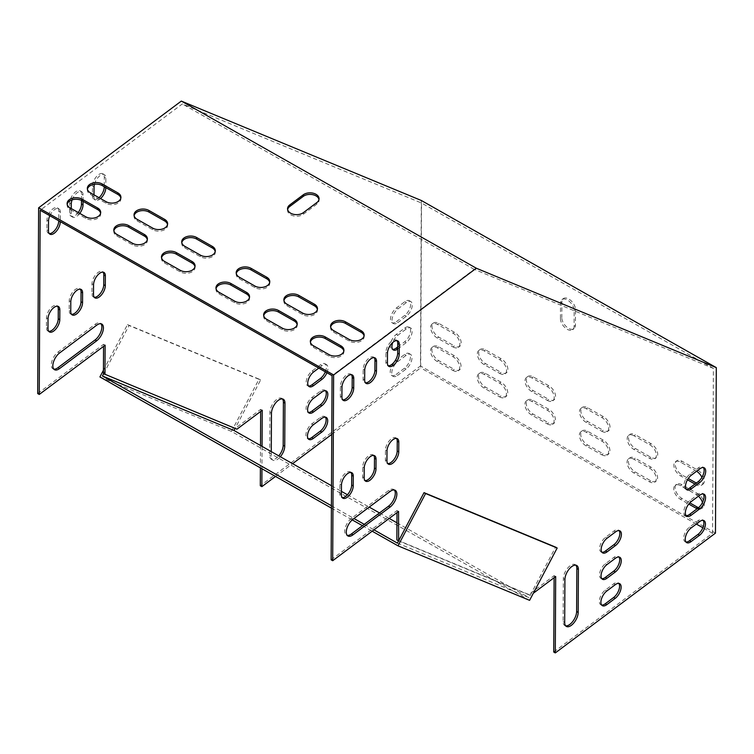 <?xml version="1.0" encoding="UTF-8"?>
<svg xmlns="http://www.w3.org/2000/svg" width="754" height="754" viewBox="0 0 754 754"><rect width="100%" height="100%" fill="white"/><g stroke="black" fill="none" stroke-linecap="round" stroke-linejoin="round"><path stroke-width="0.57" stroke-dasharray="3.77 2.83" d="M398.621 540.863L530.392 595.434L533.323 593.238M396.962 340.638A9.01 4.467 119.5 0 0 396.274 340.045A9.01 4.467 119.5 0 0 389.771 343.042A9.01 4.467 119.5 0 0 385.925 352.297L385.878 362.071A9.01 4.467 119.5 0 0 387.339 365.502A9.01 4.467 119.5 0 0 388.206 365.784M374.201 357.669A9.01 4.467 119.5 0 0 373.513 357.066A9.01 4.467 119.5 0 0 367.01 360.073A9.01 4.467 119.5 0 0 363.164 369.319L363.117 379.092A9.01 4.467 119.5 0 0 364.578 382.523A9.01 4.467 119.5 0 0 365.445 382.806M351.439 374.691A9.01 4.467 119.5 0 0 350.751 374.088A9.01 4.467 119.5 0 0 344.248 377.094A9.01 4.467 119.5 0 0 340.403 386.34L340.356 396.123A9.01 4.467 119.5 0 0 341.816 399.545A9.01 4.467 119.5 0 0 342.684 399.827M601.937 552.277A9.01 4.467 -60.5 0 1 601.07 551.994A9.01 4.467 -60.5 0 1 600.146 545.368A9.01 4.467 -60.5 0 1 605.547 537.31L613.973 531.005A9.01 4.467 -60.5 0 1 618.384 530.005A9.01 4.467 -60.5 0 1 619.072 530.609M686.244 489.223A9.01 4.467 -60.5 0 1 685.377 488.941A9.01 4.467 -60.5 0 1 684.453 482.315A9.01 4.467 -60.5 0 1 689.853 474.257L698.279 467.951A9.01 4.467 -60.5 0 1 702.69 466.952A9.01 4.467 -60.5 0 1 703.378 467.555M601.805 578.676A9.01 4.467 -60.5 0 1 600.938 578.393A9.01 4.467 -60.5 0 1 600.014 571.768A9.01 4.467 -60.5 0 1 605.415 563.709L613.841 557.404A9.01 4.467 -60.5 0 1 618.252 556.405A9.01 4.467 -60.5 0 1 618.94 557.008M686.112 515.623A9.01 4.467 -60.5 0 1 685.245 515.34A9.01 4.467 -60.5 0 1 684.321 508.714A9.01 4.467 -60.5 0 1 689.721 500.656L698.147 494.351A9.01 4.467 -60.5 0 1 702.558 493.352A9.01 4.467 -60.5 0 1 703.246 493.955M601.673 605.066A9.01 4.467 -60.5 0 1 600.806 604.793A9.01 4.467 -60.5 0 1 599.882 598.158A9.01 4.467 -60.5 0 1 605.283 590.109L613.709 583.803A9.01 4.467 -60.5 0 1 618.12 582.804A9.01 4.467 -60.5 0 1 618.808 583.398M565.651 625.848A10.302 5.099 -60.5 0 1 564.793 625.547A10.302 5.099 -60.5 0 1 563.134 621.635L563.342 578.61A10.302 5.099 -60.5 0 1 567.734 568.045A10.302 5.099 -60.5 0 1 575.17 564.605A10.302 5.099 -60.5 0 1 575.867 565.189M685.98 542.013A9.01 4.467 -60.5 0 1 685.113 541.73A9.01 4.467 -60.5 0 1 684.189 535.104A9.01 4.467 -60.5 0 1 689.59 527.046L698.015 520.741A9.01 4.467 -60.5 0 1 702.426 519.751A9.01 4.467 -60.5 0 1 703.114 520.345M553.738 652.031L712.568 533.238L713.388 368.404L474.191 269.329L332.062 375.643M396.858 539.892L528.827 594.557L554.124 575.641L554.115 577.696M331.138 559.836L397.009 510.562L397 512.616M394.333 489.996A10.302 5.099 119.5 0 0 393.635 489.421A10.302 5.099 119.5 0 0 388.593 490.562L351.505 518.3A10.302 5.099 119.5 0 0 345.332 527.508A10.302 5.099 119.5 0 0 346.388 535.086A10.302 5.099 119.5 0 0 347.245 535.387M350.949 472.456A9.01 4.467 119.5 0 0 350.261 471.863A9.01 4.467 119.5 0 0 343.758 474.86A9.01 4.467 119.5 0 0 339.913 484.115L339.865 493.889A9.01 4.467 119.5 0 0 341.326 497.32A9.01 4.467 119.5 0 0 342.193 497.602M373.711 455.435A9.01 4.467 119.5 0 0 373.023 454.832A9.01 4.467 119.5 0 0 366.519 457.838A9.01 4.467 119.5 0 0 362.674 467.084L362.627 476.867A9.01 4.467 119.5 0 0 364.088 480.289A9.01 4.467 119.5 0 0 364.955 480.571M396.472 438.413A9.01 4.467 119.5 0 0 395.784 437.81A9.01 4.467 119.5 0 0 389.281 440.817A9.01 4.467 119.5 0 0 385.435 450.063L385.388 459.836A9.01 4.467 119.5 0 0 386.849 463.267A9.01 4.467 119.5 0 0 387.716 463.55M98.991 197.689A9.01 4.467 -60.5 0 1 93.901 199.235A9.01 4.467 -60.5 0 1 92.44 195.814L92.488 186.031A9.01 4.467 -60.5 0 1 96.333 176.785A9.01 4.467 -60.5 0 1 102.836 173.778A9.01 4.467 -60.5 0 1 104.288 177.209L104.24 186.719M78.228 212.515A9.01 4.467 -60.5 0 1 71.14 216.266A9.01 4.467 -60.5 0 1 69.679 212.835L69.726 203.062A9.01 4.467 -60.5 0 1 73.572 193.806A9.01 4.467 -60.5 0 1 80.075 190.809A9.01 4.467 -60.5 0 1 81.526 194.23L81.498 200.451M49.246 233.57A9.01 4.467 -60.5 0 1 48.379 233.288A9.01 4.467 -60.5 0 1 46.918 229.857L46.965 220.083A9.01 4.467 -60.5 0 1 50.81 210.837A9.01 4.467 -60.5 0 1 57.313 207.831A9.01 4.467 -60.5 0 1 58.765 211.252L58.718 220.762M325.342 371.835A9.01 4.467 119.5 0 0 324.946 363.748A9.01 4.467 119.5 0 0 320.535 364.748L312.109 371.053A9.01 4.467 119.5 0 0 306.708 379.102A9.01 4.467 119.5 0 0 307.632 385.737A9.01 4.467 119.5 0 0 308.499 386.01M396.34 321.685L404.775 315.379A9.01 4.467 119.5 0 0 410.176 307.321A9.01 4.467 119.5 0 0 409.252 300.695A9.01 4.467 119.5 0 0 404.841 301.685L396.416 307.99A9.01 4.467 119.5 0 0 391.015 316.049A9.01 4.467 119.5 0 0 391.939 322.684A9.01 4.467 119.5 0 0 396.34 321.685L397.905 322.561L406.331 316.256A9.01 4.467 119.5 0 0 411.731 308.197A9.01 4.467 119.5 0 0 410.807 301.572A9.01 4.467 119.5 0 0 406.397 302.571L397.971 308.876A9.01 4.467 119.5 0 0 392.57 316.934A9.01 4.467 119.5 0 0 393.494 323.56A9.01 4.467 119.5 0 0 397.905 322.561M325.502 390.742A9.01 4.467 119.5 0 0 324.814 390.148A9.01 4.467 119.5 0 0 320.403 391.137L311.977 397.443A9.01 4.467 119.5 0 0 306.576 405.501A9.01 4.467 119.5 0 0 307.5 412.127A9.01 4.467 119.5 0 0 308.367 412.41M397.716 346.963L404.644 341.779A9.01 4.467 119.5 0 0 410.044 333.72A9.01 4.467 119.5 0 0 409.12 327.095A9.01 4.467 119.5 0 0 404.709 328.084L396.284 334.39A9.01 4.467 119.5 0 0 390.883 342.448A9.01 4.467 119.5 0 0 391.807 349.074A9.01 4.467 119.5 0 0 392.674 349.356M325.37 417.141A9.01 4.467 119.5 0 0 324.682 416.538A9.01 4.467 119.5 0 0 320.271 417.537L311.845 423.842A9.01 4.467 119.5 0 0 306.444 431.901A9.01 4.467 119.5 0 0 307.368 438.526A9.01 4.467 119.5 0 0 308.235 438.809M282.43 398.932A10.302 5.099 119.5 0 0 281.732 398.348A10.302 5.099 119.5 0 0 274.296 401.778A10.302 5.099 119.5 0 0 269.904 412.353L269.696 455.369A10.302 5.099 119.5 0 0 271.365 459.29A10.302 5.099 119.5 0 0 278.782 455.859M396.076 374.474L404.512 368.169A9.01 4.467 119.5 0 0 409.912 360.11A9.01 4.467 119.5 0 0 408.988 353.485A9.01 4.467 119.5 0 0 404.578 354.484L396.152 360.789A9.01 4.467 119.5 0 0 390.751 368.847A9.01 4.467 119.5 0 0 391.675 375.473A9.01 4.467 119.5 0 0 396.076 374.474L397.641 375.36L406.067 369.055A9.01 4.467 119.5 0 0 411.467 360.996A9.01 4.467 119.5 0 0 410.544 354.371A9.01 4.467 119.5 0 0 406.133 355.37L397.707 361.675A9.01 4.467 119.5 0 0 392.306 369.733A9.01 4.467 119.5 0 0 393.23 376.359A9.01 4.467 119.5 0 0 397.641 375.36M421.307 200.479L420.478 365.973L260.3 485.774M103.421 373.635L235.389 428.291L260.686 409.375L260.677 411.43M260.507 445.51L260.394 467.857M37.7 393.569L103.571 344.305L103.562 346.359M53.807 369.13A10.302 5.099 -60.5 0 1 52.95 368.829A10.302 5.099 -60.5 0 1 51.894 361.251A10.302 5.099 -60.5 0 1 58.067 352.043L95.155 324.295A10.302 5.099 -60.5 0 1 100.197 323.164A10.302 5.099 -60.5 0 1 100.895 323.739M48.756 331.336A9.01 4.467 -60.5 0 1 47.888 331.053A9.01 4.467 -60.5 0 1 46.428 327.632L46.475 317.849A9.01 4.467 -60.5 0 1 50.32 308.603A9.01 4.467 -60.5 0 1 56.823 305.596A9.01 4.467 -60.5 0 1 57.511 306.199M71.517 314.314A9.01 4.467 -60.5 0 1 70.65 314.032A9.01 4.467 -60.5 0 1 69.189 310.601L69.236 300.827A9.01 4.467 -60.5 0 1 73.081 291.581A9.01 4.467 -60.5 0 1 79.585 288.575A9.01 4.467 -60.5 0 1 80.273 289.178M94.278 297.293A9.01 4.467 -60.5 0 1 93.411 297.01A9.01 4.467 -60.5 0 1 91.95 293.579L91.997 283.806A9.01 4.467 -60.5 0 1 95.843 274.55A9.01 4.467 -60.5 0 1 102.346 271.553A9.01 4.467 -60.5 0 1 103.034 272.147M100.546 198.566A9.01 4.467 -60.5 0 1 95.456 200.121A9.01 4.467 -60.5 0 1 93.996 196.69L94.005 194.862M94.429 184.259A9.01 4.467 -60.5 0 1 104.391 174.664A9.01 4.467 -60.5 0 1 105.852 178.085L105.805 187.595M79.783 213.401A9.01 4.467 -60.5 0 1 72.695 217.143A9.01 4.467 -60.5 0 1 71.234 213.721L71.262 208.575M72.12 199.857A9.01 4.467 -60.5 0 1 81.63 191.686A9.01 4.467 -60.5 0 1 83.091 195.116L83.053 201.309M49.83 215.729A9.01 4.467 -60.5 0 1 58.869 208.707A9.01 4.467 -60.5 0 1 60.329 212.138L60.273 221.648M326.906 372.721A9.01 4.467 119.5 0 0 326.501 364.625A9.01 4.467 119.5 0 0 322.099 365.624L318.772 368.112M397.697 349.008A9.01 4.467 119.5 0 0 397.773 348.961L406.199 342.655A9.01 4.467 119.5 0 0 411.599 334.597A9.01 4.467 119.5 0 0 410.676 327.971A9.01 4.467 119.5 0 0 406.265 328.97L397.839 335.276A9.01 4.467 119.5 0 0 392.721 342.495M271.27 451.608L271.252 456.255A10.302 5.099 119.5 0 0 272.92 460.166A10.302 5.099 119.5 0 0 280.337 456.745M331.76 434.37L420.685 367.858L421.514 203.024L182.317 103.948L40.179 210.262M262.062 446.387L261.949 468.743M275.521 476.434L292.58 463.682M236.275 273.513A9.01 5.862 0.3 0 0 236.19 274.296A9.01 5.862 0.3 0 0 239.301 278.754L254.861 287.576A9.01 5.862 0.3 0 0 264.494 288.509A9.01 5.862 0.3 0 0 269.781 283.202A9.01 5.862 0.3 0 0 269.696 282.42M216.04 288.641A9.01 5.862 0.3 0 0 215.955 289.423A9.01 5.862 0.3 0 0 219.065 293.881L234.635 302.703A9.01 5.862 0.3 0 0 244.268 303.636A9.01 5.862 0.3 0 0 249.546 298.339A9.01 5.862 0.3 0 0 249.47 297.557M263.712 315.653A9.01 5.862 0.3 0 0 263.627 316.435A9.01 5.862 0.3 0 0 266.737 320.893L282.307 329.715A9.01 5.862 0.3 0 0 291.939 330.648A9.01 5.862 0.3 0 0 297.217 325.351A9.01 5.862 0.3 0 0 297.142 324.569M283.947 300.526A9.01 5.862 0.3 0 0 283.862 301.308A9.01 5.862 0.3 0 0 286.972 305.766L302.543 314.588A9.01 5.862 0.3 0 0 312.165 315.521A9.01 5.862 0.3 0 0 317.453 310.214A9.01 5.862 0.3 0 0 317.377 309.432M87.417 189.169A9.01 5.862 0.3 0 0 87.332 189.951A9.01 5.862 0.3 0 0 90.442 194.409L106.003 203.231A9.01 5.862 0.3 0 0 115.635 204.164A9.01 5.862 0.3 0 0 120.923 198.858A9.01 5.862 0.3 0 0 120.838 198.076M330.648 326.982A9.01 5.862 0.3 0 0 330.563 327.764A9.01 5.862 0.3 0 0 333.673 332.222L349.243 341.044A9.01 5.862 0.3 0 0 358.866 341.977A9.01 5.862 0.3 0 0 364.154 336.68A9.01 5.862 0.3 0 0 364.078 335.898M474.191 269.329L182.317 103.948M310.412 342.118A9.01 5.862 0.3 0 0 310.328 342.9A9.01 5.862 0.3 0 0 313.438 347.358L329.008 356.18A9.01 5.862 0.3 0 0 338.64 357.113A9.01 5.862 0.3 0 0 343.918 351.807A9.01 5.862 0.3 0 0 343.843 351.025M67.181 204.306A9.01 5.862 0.3 0 0 67.097 205.088A9.01 5.862 0.3 0 0 70.207 209.546L85.777 218.358A9.01 5.862 0.3 0 0 95.4 219.301A9.01 5.862 0.3 0 0 100.687 213.995A9.01 5.862 0.3 0 0 100.612 213.212M287.632 209.518A9.01 5.862 0.3 0 0 287.547 210.3A9.01 5.862 0.3 0 0 293.391 215.833A9.01 5.862 0.3 0 0 303.362 214.211L316.85 204.117A9.01 5.862 0.3 0 0 319.055 200.3A9.01 5.862 0.3 0 0 318.98 199.518M134.118 215.625A9.01 5.862 0.3 0 0 134.033 216.407A9.01 5.862 0.3 0 0 137.143 220.865L152.704 229.687A9.01 5.862 0.3 0 0 162.336 230.62A9.01 5.862 0.3 0 0 167.624 225.323A9.01 5.862 0.3 0 0 167.539 224.541M113.882 230.762A9.01 5.862 0.3 0 0 113.797 231.544A9.01 5.862 0.3 0 0 116.908 236.002L132.478 244.824A9.01 5.862 0.3 0 0 142.101 245.757A9.01 5.862 0.3 0 0 147.388 240.451A9.01 5.862 0.3 0 0 147.313 239.668M161.554 257.774A9.01 5.862 0.3 0 0 161.469 258.556A9.01 5.862 0.3 0 0 164.579 263.014L180.149 271.836A9.01 5.862 0.3 0 0 189.782 272.769A9.01 5.862 0.3 0 0 195.06 267.463A9.01 5.862 0.3 0 0 194.984 266.68M181.789 242.637A9.01 5.862 0.3 0 0 181.705 243.419A9.01 5.862 0.3 0 0 184.815 247.877L200.375 256.699A9.01 5.862 0.3 0 0 210.008 257.632A9.01 5.862 0.3 0 0 215.295 252.336A9.01 5.862 0.3 0 0 215.22 251.553M713.388 368.404L421.514 203.024M547.366 400.412A9.01 5.184 -126.8 0 0 552.795 400.789A9.01 5.184 -126.8 0 0 553.511 393.993A9.01 5.184 -126.8 0 0 547.432 386.727L531.862 377.905A9.01 5.184 -126.8 0 0 526.433 377.537A9.01 5.184 -126.8 0 0 525.717 384.333A9.01 5.184 -126.8 0 0 531.796 391.599L547.366 400.412L548.714 399.403A9.01 5.184 -126.8 0 0 554.143 399.78A9.01 5.184 -126.8 0 0 554.869 392.985A9.01 5.184 -126.8 0 0 548.78 385.718L533.21 376.896A9.01 5.184 -126.8 0 0 527.781 376.529A9.01 5.184 -126.8 0 0 527.065 383.324A9.01 5.184 -126.8 0 0 533.144 390.591L548.714 399.403M601.852 431.288A9.01 5.184 -126.8 0 0 607.281 431.656A9.01 5.184 -126.8 0 0 607.997 424.86A9.01 5.184 -126.8 0 0 601.918 417.603L586.348 408.781A9.01 5.184 -126.8 0 0 580.919 408.404A9.01 5.184 -126.8 0 0 580.194 415.2A9.01 5.184 -126.8 0 0 586.282 422.466L601.852 431.288L603.2 430.28A9.01 5.184 -126.8 0 0 608.629 430.647A9.01 5.184 -126.8 0 0 609.345 423.852A9.01 5.184 -126.8 0 0 603.266 416.594L587.696 407.773A9.01 5.184 -126.8 0 0 582.267 407.396A9.01 5.184 -126.8 0 0 581.551 414.191A9.01 5.184 -126.8 0 0 587.63 421.458L603.2 430.28M547.244 423.88A9.01 5.184 -126.8 0 0 552.682 424.257A9.01 5.184 -126.8 0 0 553.398 417.452A9.01 5.184 -126.8 0 0 547.319 410.195L531.749 401.373A9.01 5.184 -126.8 0 0 526.32 400.996A9.01 5.184 -126.8 0 0 525.595 407.801A9.01 5.184 -126.8 0 0 531.683 415.058L547.244 423.88L548.592 422.871A9.01 5.184 -126.8 0 0 554.03 423.248A9.01 5.184 -126.8 0 0 554.746 416.444A9.01 5.184 -126.8 0 0 548.667 409.186L533.097 400.365A9.01 5.184 -126.8 0 0 527.668 399.988A9.01 5.184 -126.8 0 0 526.942 406.792A9.01 5.184 -126.8 0 0 533.031 414.05L548.592 422.871M601.73 454.747A9.01 5.184 -126.8 0 0 607.159 455.124A9.01 5.184 -126.8 0 0 607.884 448.328A9.01 5.184 -126.8 0 0 601.796 441.062L586.235 432.24A9.01 5.184 -126.8 0 0 580.797 431.872A9.01 5.184 -126.8 0 0 580.08 438.668A9.01 5.184 -126.8 0 0 586.16 445.934L601.73 454.747L603.077 453.738A9.01 5.184 -126.8 0 0 608.516 454.115A9.01 5.184 -126.8 0 0 609.232 447.32A9.01 5.184 -126.8 0 0 603.153 440.053L587.583 431.231A9.01 5.184 -126.8 0 0 582.154 430.864A9.01 5.184 -126.8 0 0 581.428 437.659A9.01 5.184 -126.8 0 0 587.517 444.926L603.077 453.738M499.572 396.868A9.01 5.184 -126.8 0 0 505.001 397.245A9.01 5.184 -126.8 0 0 505.727 390.44A9.01 5.184 -126.8 0 0 499.638 383.183L484.077 374.361A9.01 5.184 -126.8 0 0 478.639 373.984A9.01 5.184 -126.8 0 0 477.923 380.789A9.01 5.184 -126.8 0 0 484.002 388.046L499.572 396.868L500.92 395.859A9.01 5.184 -126.8 0 0 506.349 396.236A9.01 5.184 -126.8 0 0 507.074 389.432A9.01 5.184 -126.8 0 0 500.986 382.174L485.425 373.353A9.01 5.184 -126.8 0 0 479.987 372.976A9.01 5.184 -126.8 0 0 479.271 379.78A9.01 5.184 -126.8 0 0 485.359 387.038L500.92 395.859M633.907 459.252A9.01 5.184 -126.8 0 0 628.478 458.884A9.01 5.184 -126.8 0 0 627.752 465.68A9.01 5.184 -126.8 0 0 633.841 472.947L649.401 481.759A9.01 5.184 -126.8 0 0 654.84 482.136A9.01 5.184 -126.8 0 0 655.556 475.34A9.01 5.184 -126.8 0 0 649.477 468.074L633.907 459.252L635.254 458.243A9.01 5.184 -126.8 0 0 629.826 457.876A9.01 5.184 -126.8 0 0 629.1 464.671A9.01 5.184 -126.8 0 0 635.188 471.938L650.749 480.75A9.01 5.184 -126.8 0 0 656.187 481.127A9.01 5.184 -126.8 0 0 656.904 474.332A9.01 5.184 -126.8 0 0 650.825 467.065L635.254 458.243M499.695 373.4A9.01 5.184 -126.8 0 0 505.123 373.777A9.01 5.184 -126.8 0 0 505.84 366.981A9.01 5.184 -126.8 0 0 499.761 359.715L484.191 350.893A9.01 5.184 -126.8 0 0 478.762 350.525A9.01 5.184 -126.8 0 0 478.036 357.321A9.01 5.184 -126.8 0 0 484.125 364.587L499.695 373.4L501.042 372.391A9.01 5.184 -126.8 0 0 506.471 372.768A9.01 5.184 -126.8 0 0 507.188 365.973A9.01 5.184 -126.8 0 0 501.108 358.706L485.538 349.884A9.01 5.184 -126.8 0 0 480.109 349.517A9.01 5.184 -126.8 0 0 479.384 356.312A9.01 5.184 -126.8 0 0 485.472 363.579L501.042 372.391M634.02 435.793A9.01 5.184 -126.8 0 0 628.591 435.416A9.01 5.184 -126.8 0 0 627.875 442.212A9.01 5.184 -126.8 0 0 633.954 449.478L649.524 458.3A9.01 5.184 -126.8 0 0 654.953 458.668A9.01 5.184 -126.8 0 0 655.678 451.872A9.01 5.184 -126.8 0 0 649.59 444.615L634.02 435.793L635.377 434.785A9.01 5.184 -126.8 0 0 629.939 434.408A9.01 5.184 -126.8 0 0 629.222 441.203A9.01 5.184 -126.8 0 0 635.302 448.47L650.872 457.292A9.01 5.184 -126.8 0 0 656.3 457.659A9.01 5.184 -126.8 0 0 657.026 450.864A9.01 5.184 -126.8 0 0 650.938 443.606L635.377 434.785M560.458 318.612A9.01 5.184 -126.8 0 0 565.057 327.726A9.01 5.184 -126.8 0 0 572.663 329.687A9.01 5.184 -126.8 0 0 574.077 326.331L574.152 310.686A9.01 5.184 -126.8 0 0 569.553 301.581A9.01 5.184 -126.8 0 0 561.947 299.611A9.01 5.184 -126.8 0 0 560.533 302.967L560.458 318.612L561.805 317.604A9.01 5.184 -126.8 0 0 566.405 326.718A9.01 5.184 -126.8 0 0 574.011 328.678A9.01 5.184 -126.8 0 0 575.425 325.323L575.509 309.677A9.01 5.184 -126.8 0 0 570.901 300.573A9.01 5.184 -126.8 0 0 563.295 298.603A9.01 5.184 -126.8 0 0 561.881 301.958L561.805 317.604M452.994 346.944A9.01 5.184 -126.8 0 0 458.423 347.321A9.01 5.184 -126.8 0 0 459.139 340.516A9.01 5.184 -126.8 0 0 453.06 333.259L437.49 324.437A9.01 5.184 -126.8 0 0 432.061 324.06A9.01 5.184 -126.8 0 0 431.335 330.865A9.01 5.184 -126.8 0 0 437.424 338.122L452.994 346.944L454.342 345.935A9.01 5.184 -126.8 0 0 459.77 346.303A9.01 5.184 -126.8 0 0 460.487 339.507A9.01 5.184 -126.8 0 0 454.408 332.25L438.837 323.428A9.01 5.184 -126.8 0 0 433.409 323.051A9.01 5.184 -126.8 0 0 432.683 329.847A9.01 5.184 -126.8 0 0 438.771 337.113L454.342 345.935M452.871 370.412A9.01 5.184 -126.8 0 0 458.3 370.779A9.01 5.184 -126.8 0 0 459.026 363.984A9.01 5.184 -126.8 0 0 452.937 356.717L437.377 347.896A9.01 5.184 -126.8 0 0 431.938 347.528A9.01 5.184 -126.8 0 0 431.222 354.323A9.01 5.184 -126.8 0 0 437.301 361.59L452.871 370.412L454.219 369.403A9.01 5.184 -126.8 0 0 459.648 369.771A9.01 5.184 -126.8 0 0 460.374 362.976A9.01 5.184 -126.8 0 0 454.285 355.709L438.724 346.887A9.01 5.184 -126.8 0 0 433.286 346.52A9.01 5.184 -126.8 0 0 432.57 353.315A9.01 5.184 -126.8 0 0 438.658 360.582L454.219 369.403M696.602 471.25A9.01 5.184 -126.8 0 0 696.291 471.071L680.721 462.249A9.01 5.184 -126.8 0 0 675.292 461.882A9.01 5.184 -126.8 0 0 674.576 468.677A9.01 5.184 -126.8 0 0 680.655 475.934L687.478 479.798M694.981 484.059L696.225 484.756A9.01 5.184 -126.8 0 0 701.654 485.133A9.01 5.184 -126.8 0 0 701.936 477.32M685.933 488.733L680.608 485.717A9.01 5.184 -126.8 0 0 675.179 485.34A9.01 5.184 -126.8 0 0 674.453 492.136A9.01 5.184 -126.8 0 0 680.542 499.402L688.76 504.058M698.421 496.189A9.01 5.184 -126.8 0 0 696.178 494.539L686.819 489.233M697.148 508.733A9.01 5.184 -126.8 0 0 701.54 508.592A9.01 5.184 -126.8 0 0 702.492 502.466M712.568 533.238L702.86 527.743M696.338 524.039L420.685 367.858M715.471 533.116L420.478 365.973M696.328 483.05L697.573 483.748A9.01 5.184 -126.8 0 0 703.001 484.125A9.01 5.184 -126.8 0 0 703.727 477.329A9.01 5.184 -126.8 0 0 697.639 470.062L682.078 461.241A9.01 5.184 -126.8 0 0 676.64 460.873A9.01 5.184 -126.8 0 0 675.923 467.668A9.01 5.184 -126.8 0 0 682.002 474.926L688.289 478.488M698.477 507.715A9.01 5.184 -126.8 0 0 702.888 507.583A9.01 5.184 -126.8 0 0 703.605 500.788A9.01 5.184 -126.8 0 0 697.525 493.531L681.955 484.709A9.01 5.184 -126.8 0 0 676.526 484.332A9.01 5.184 -126.8 0 0 675.801 491.127A9.01 5.184 -126.8 0 0 681.889 498.394L689.787 502.871M398.564 511.448L397.009 510.562M530.392 595.434L528.827 594.557M555.679 576.518L554.124 575.641M260.686 409.375L262.241 410.261M235.389 428.291L236.954 429.177M103.571 344.305L105.126 345.191M99.905 376.934L231.478 431.42L529.591 600.335M331.392 508.092L352.212 519.883M362.457 525.689L372.165 531.193M331.411 505.736L353.956 518.516M364.257 524.35L373.965 529.845M103.609 373.739L129.047 325.502L260.62 379.997L235.088 428.404M103.439 370.233L127.492 324.616L129.047 325.502M397.415 543.134L528.988 597.63L555.613 547.14M331.506 485.736L341.439 491.363M347.434 494.756L369.215 507.103M379.516 512.937L389.224 518.441M396.943 522.814L528.988 597.63M127.492 324.616L259.056 379.111L231.478 431.42M259.056 379.111L260.62 379.997M681.955 484.709L680.608 485.717M681.889 498.394L680.542 499.402M697.525 493.531L696.178 494.539M682.078 461.241L680.721 462.249M682.002 474.926L680.655 475.934M697.639 470.062L696.291 471.071M697.573 483.748L696.225 484.756M454.285 355.709L452.937 356.717M438.658 360.582L437.301 361.59M438.724 346.887L437.377 347.896M454.408 332.25L453.06 333.259M438.771 337.113L437.424 338.122M438.837 323.428L437.49 324.437M575.425 325.323L574.077 326.331M561.881 301.958L560.533 302.967M575.509 309.677L574.152 310.686M635.302 448.47L633.954 449.478M650.938 443.606L649.59 444.615M650.872 457.292L649.524 458.3M501.108 358.706L499.761 359.715M485.472 363.579L484.125 364.587M485.538 349.884L484.191 350.893M635.188 471.938L633.841 472.947M650.825 467.065L649.477 468.074M650.749 480.75L649.401 481.759M500.986 382.174L499.638 383.183M485.359 387.038L484.002 388.046M485.425 373.353L484.077 374.361M603.153 440.053L601.796 441.062M587.517 444.926L586.16 445.934M587.583 431.231L586.235 432.24M548.667 409.186L547.319 410.195M533.031 414.05L531.683 415.058M533.097 400.365L531.749 401.373M603.266 416.594L601.918 417.603M587.63 421.458L586.282 422.466M587.696 407.773L586.348 408.781M548.78 385.718L547.432 386.727M533.144 390.591L531.796 391.599M533.21 376.896L531.862 377.905M396.152 360.789L397.707 361.675M404.578 354.484L406.133 355.37M404.512 368.169L406.067 369.055M698.015 520.741L699.571 521.627M689.59 527.046L691.145 527.932M269.904 412.353L271.468 413.239M269.696 455.369L271.252 456.255M563.134 621.635L564.689 622.512M563.342 578.61L564.906 579.496M311.845 423.842L313.4 424.728M320.271 417.537L321.835 418.423M613.709 583.803L615.273 584.68M605.283 590.109L606.838 590.985M396.284 334.39L397.839 335.276M404.709 328.084L406.265 328.97M404.644 341.779L406.199 342.655M698.147 494.351L699.703 495.227M689.721 500.656L691.277 501.533M311.977 397.443L313.532 398.329M320.403 391.137L321.967 392.023M613.841 557.404L615.405 558.28M605.415 563.709L606.97 564.586M396.416 307.99L397.971 308.876M404.841 301.685L406.397 302.571M404.775 315.379L406.331 316.256M698.279 467.951L699.835 468.828M689.853 474.257L691.409 475.133M312.109 371.053L313.664 371.929M320.535 364.748L322.099 365.624M613.973 531.005L615.537 531.89M605.547 537.31L607.102 538.196M313.447 345.794L313.438 347.358M329.017 354.616L329.008 356.18M333.683 330.657L333.673 332.222M349.243 339.479L349.243 341.044M85.777 216.794L85.777 218.358M70.216 207.981L70.207 209.546M106.012 201.667L106.003 203.231M90.442 192.845L90.442 194.409M303.372 212.647L303.362 214.211M316.859 202.553L316.85 204.117M286.982 304.201L286.972 305.766M302.543 313.023L302.543 314.588M152.713 228.123L152.704 229.687M137.143 219.31L137.143 220.865M266.746 319.328L266.737 320.893M282.316 328.15L282.307 329.715M132.478 243.259L132.478 244.824M116.917 234.437L116.908 236.002M234.635 301.138L234.635 302.703M219.075 292.326L219.065 293.881M180.159 270.271L180.149 271.836M164.589 261.45L164.579 263.014M254.871 286.011L254.861 287.576M239.301 277.189L239.301 278.754M200.385 255.135L200.375 256.699M184.824 246.313L184.815 247.877M95.155 324.295L96.719 325.181M58.067 352.043L59.623 352.929M351.505 518.3L353.061 519.186M388.593 490.562L390.148 491.438M46.918 229.857L48.473 230.743M46.965 220.083L48.52 220.969M58.765 211.252L60.329 212.138M340.403 386.34L341.958 387.226M340.356 396.123L341.911 397M46.428 327.632L47.983 328.508M46.475 317.849L48.03 318.735M339.913 484.115L341.468 484.992M339.865 493.889L341.421 494.775M69.679 212.835L71.234 213.721M69.726 203.062L71.281 203.938M81.526 194.23L83.091 195.116M363.164 369.319L364.719 370.205M363.117 379.092L364.672 379.978M69.189 310.601L70.744 311.487M69.236 300.827L70.791 301.713M362.674 467.084L364.229 467.97M362.627 476.867L364.182 477.744M92.44 195.814L93.996 196.69M92.488 186.031L94.043 186.917M104.288 177.209L105.852 178.085M385.925 352.297L387.481 353.174M385.878 362.071L387.433 362.957M91.95 293.579L93.505 294.465M91.997 283.806L93.562 284.682M385.435 450.063L386.99 450.949M385.388 459.836L386.943 460.722M676.526 484.332L675.179 485.34M702.888 507.583L701.54 508.592M676.64 460.873L675.292 461.882M703.001 484.125L701.654 485.133M459.648 369.771L458.3 370.779M433.286 346.52L431.938 347.528M459.77 346.303L458.423 347.321M433.409 323.051L432.061 324.06M574.011 328.678L572.663 329.687M563.295 298.603L561.947 299.611M629.939 434.408L628.591 435.416M656.3 457.659L654.953 458.668M506.471 372.768L505.123 373.777M480.109 349.517L478.762 350.525M629.826 457.876L628.478 458.884M656.187 481.127L654.84 482.136M506.349 396.236L505.001 397.245M479.987 372.976L478.639 373.984M608.516 454.115L607.159 455.124M582.154 430.864L580.797 431.872M554.03 423.248L552.682 424.257M527.668 399.988L526.32 400.996M608.629 430.647L607.281 431.656M582.267 407.396L580.919 408.404M554.143 399.78L552.795 400.789M527.781 376.529L526.433 377.537M391.675 375.473L393.23 376.359M408.988 353.485L410.544 354.371M702.426 519.751L703.982 520.628M685.113 541.73L686.668 542.616M281.732 398.348L283.287 399.234M271.365 459.29L272.92 460.166M564.793 625.547L566.358 626.433M575.17 564.605L576.725 565.491M307.368 438.526L308.923 439.412M324.682 416.538L326.237 417.424M618.12 582.804L619.675 583.681M600.806 604.793L602.361 605.669M391.807 349.074L393.362 349.96M409.12 327.095L410.676 327.971M702.558 493.352L704.113 494.228M685.245 515.34L686.8 516.217M307.5 412.127L309.055 413.013M324.814 390.148L326.369 391.024M618.252 556.405L619.807 557.291M600.938 578.393L602.493 579.27M391.939 322.684L393.494 323.56M409.252 300.695L410.807 301.572M702.69 466.952L704.245 467.838M685.377 488.941L686.932 489.817M307.632 385.737L309.187 386.613M324.946 363.748L326.501 364.625M618.384 530.005L619.939 530.891M601.07 551.994L602.625 552.88M310.337 341.336L310.328 342.9M343.928 350.242L343.918 351.807M330.572 326.199L330.563 327.764M364.163 335.115L364.154 336.68M100.697 212.43L100.687 213.995M67.106 203.523L67.097 205.088M120.923 197.294L120.923 198.858M87.332 188.387L87.332 189.951M287.547 208.735L287.547 210.3M319.065 198.745L319.055 200.3M283.872 299.743L283.862 301.308M317.462 308.65L317.453 310.214M167.624 223.759L167.624 225.323M134.033 214.843L134.033 216.407M263.636 314.87L263.627 316.435M297.227 323.786L297.217 325.351M147.398 238.886L147.388 240.451M113.807 229.979L113.797 231.544M249.555 296.774L249.546 298.339M215.964 287.858L215.955 289.423M195.069 265.898L195.06 267.463M161.479 256.991L161.469 258.556M269.781 281.638L269.781 283.202M236.19 272.731L236.19 274.296M215.305 250.771L215.295 252.336M181.714 241.855L181.705 243.419M100.197 323.164L101.752 324.041M52.95 368.829L54.505 369.705M346.388 535.086L347.943 535.971M393.635 489.421L395.19 490.298M48.379 233.288L49.934 234.174M57.313 207.831L58.869 208.707M350.751 374.088L352.307 374.974M341.816 399.545L343.372 400.431M47.888 331.053L49.444 331.939M56.823 305.596L58.378 306.482M350.261 471.863L351.816 472.739M341.326 497.32L342.882 498.196M71.14 216.266L72.695 217.143M80.075 190.809L81.63 191.686M373.513 357.066L375.068 357.952M364.578 382.523L366.133 383.409M70.65 314.032L72.205 314.918M79.585 288.575L81.14 289.451M373.023 454.832L374.578 455.718M364.088 480.289L365.643 481.175M93.901 199.235L95.456 200.121M102.836 173.778L104.391 174.664M396.274 340.045L397.829 340.921M387.339 365.502L388.894 366.378M93.411 297.01L94.966 297.887M102.346 271.553L103.901 272.43M395.784 437.81L397.339 438.696M386.849 463.267L388.404 464.153"/><path stroke-width="1.13" d="M387.481 353.174A9.01 4.467 -60.5 0 1 391.326 343.928A9.01 4.467 -60.5 0 1 397.829 340.921A9.01 4.467 -60.5 0 1 399.29 344.352L399.234 354.126A9.01 4.467 -60.5 0 1 395.398 363.381A9.01 4.467 -60.5 0 1 388.894 366.378A9.01 4.467 -60.5 0 1 387.433 362.957L387.481 353.174M364.719 370.205A9.01 4.467 -60.5 0 1 368.565 360.949A9.01 4.467 -60.5 0 1 375.068 357.952A9.01 4.467 -60.5 0 1 376.529 361.373L376.472 371.147A9.01 4.467 -60.5 0 1 372.636 380.402A9.01 4.467 -60.5 0 1 366.133 383.409A9.01 4.467 -60.5 0 1 364.672 379.978L364.719 370.205M341.958 387.226A9.01 4.467 -60.5 0 1 345.803 377.98A9.01 4.467 -60.5 0 1 352.307 374.974A9.01 4.467 -60.5 0 1 353.758 378.395L353.711 388.178A9.01 4.467 -60.5 0 1 349.875 397.424A9.01 4.467 -60.5 0 1 343.372 400.431A9.01 4.467 -60.5 0 1 341.911 397L341.958 387.226M615.537 531.89L607.102 538.196A9.01 4.467 119.5 0 0 601.701 546.245A9.01 4.467 119.5 0 0 602.625 552.88A9.01 4.467 119.5 0 0 607.036 551.881L615.462 545.576A9.01 4.467 119.5 0 0 620.862 537.517A9.01 4.467 119.5 0 0 619.939 530.891A9.01 4.467 119.5 0 0 615.537 531.89M699.835 468.828L691.409 475.133A9.01 4.467 119.5 0 0 686.008 483.191A9.01 4.467 119.5 0 0 686.932 489.817A9.01 4.467 119.5 0 0 691.333 488.828L699.769 482.522A9.01 4.467 119.5 0 0 705.169 474.464A9.01 4.467 119.5 0 0 704.245 467.838A9.01 4.467 119.5 0 0 699.835 468.828M615.405 558.28L606.97 564.586A9.01 4.467 119.5 0 0 601.569 572.644A9.01 4.467 119.5 0 0 602.493 579.27A9.01 4.467 119.5 0 0 606.904 578.28L615.33 571.975A9.01 4.467 119.5 0 0 620.731 563.917A9.01 4.467 119.5 0 0 619.807 557.291A9.01 4.467 119.5 0 0 615.405 558.28M699.703 495.227L691.277 501.533A9.01 4.467 119.5 0 0 685.876 509.591A9.01 4.467 119.5 0 0 686.8 516.217A9.01 4.467 119.5 0 0 691.201 515.227L699.637 508.912A9.01 4.467 119.5 0 0 705.037 500.863A9.01 4.467 119.5 0 0 704.113 494.228A9.01 4.467 119.5 0 0 699.703 495.227M615.273 584.68L606.838 590.985A9.01 4.467 119.5 0 0 601.438 599.044A9.01 4.467 119.5 0 0 602.361 605.669A9.01 4.467 119.5 0 0 606.772 604.67L615.198 598.365A9.01 4.467 119.5 0 0 620.599 590.307A9.01 4.467 119.5 0 0 619.675 583.681A9.01 4.467 119.5 0 0 615.273 584.68M578.177 612.427L578.393 569.402A10.302 5.099 119.5 0 0 576.725 565.491A10.302 5.099 119.5 0 0 569.289 568.921A10.302 5.099 119.5 0 0 564.906 579.496L564.689 622.512A10.302 5.099 119.5 0 0 566.358 626.433A10.302 5.099 119.5 0 0 573.785 622.992A10.302 5.099 119.5 0 0 578.177 612.427L576.621 611.541A10.302 5.099 -60.5 0 1 572.776 621.437A10.302 5.099 -60.5 0 1 565.651 625.848M699.571 521.627L691.145 527.932A9.01 4.467 119.5 0 0 685.744 535.99A9.01 4.467 119.5 0 0 686.668 542.616A9.01 4.467 119.5 0 0 691.069 541.617L699.505 535.312A9.01 4.467 119.5 0 0 704.905 527.253A9.01 4.467 119.5 0 0 703.982 520.628A9.01 4.467 119.5 0 0 699.571 521.627M716.3 367.622L476.321 268.226L333.626 374.955L38.624 207.812L181.318 101.083L421.307 200.479L716.3 367.622L715.471 533.116L555.293 652.917L553.738 652.031L554.115 577.696M333.626 374.955L332.693 560.712L398.564 511.448L398.621 540.863M533.323 593.238L555.679 576.518L555.293 652.917M352.985 534.831A10.302 5.099 -60.5 0 1 347.943 535.971A10.302 5.099 -60.5 0 1 346.887 528.394A10.302 5.099 -60.5 0 1 353.061 519.186L390.148 491.438A10.302 5.099 -60.5 0 1 395.19 490.298A10.302 5.099 -60.5 0 1 396.246 497.876A10.302 5.099 -60.5 0 1 390.072 507.084L352.985 534.831L351.421 533.945L388.517 506.198A10.302 5.099 119.5 0 0 394.417 497.81A10.302 5.099 119.5 0 0 394.333 489.996M341.468 484.992A9.01 4.467 -60.5 0 1 345.313 475.746A9.01 4.467 -60.5 0 1 351.816 472.739A9.01 4.467 -60.5 0 1 353.277 476.17L353.221 485.944A9.01 4.467 -60.5 0 1 349.385 495.189A9.01 4.467 -60.5 0 1 342.882 498.196A9.01 4.467 -60.5 0 1 341.421 494.775L341.468 484.992M364.229 467.97A9.01 4.467 -60.5 0 1 368.075 458.724A9.01 4.467 -60.5 0 1 374.578 455.718A9.01 4.467 -60.5 0 1 376.039 459.139L375.982 468.922A9.01 4.467 -60.5 0 1 372.146 478.168A9.01 4.467 -60.5 0 1 365.643 481.175A9.01 4.467 -60.5 0 1 364.182 477.744L364.229 467.97M386.99 450.949A9.01 4.467 -60.5 0 1 390.836 441.693A9.01 4.467 -60.5 0 1 397.339 438.696A9.01 4.467 -60.5 0 1 398.8 442.117L398.753 451.891A9.01 4.467 -60.5 0 1 394.908 461.146A9.01 4.467 -60.5 0 1 388.404 464.153A9.01 4.467 -60.5 0 1 386.943 460.722L386.99 450.949M388.206 365.784A9.01 4.467 119.5 0 0 394.389 361.807A9.01 4.467 119.5 0 0 397.678 353.249L397.726 343.466A9.01 4.467 119.5 0 0 396.962 340.638M365.445 382.806A9.01 4.467 119.5 0 0 371.618 378.838A9.01 4.467 119.5 0 0 374.917 370.271L374.964 360.497A9.01 4.467 119.5 0 0 374.201 357.669M342.684 399.827A9.01 4.467 119.5 0 0 348.857 395.859A9.01 4.467 119.5 0 0 352.156 387.292L352.203 377.518A9.01 4.467 119.5 0 0 351.439 374.691M619.072 530.609A9.01 4.467 -60.5 0 1 613.907 544.69L605.481 550.995A9.01 4.467 -60.5 0 1 601.937 552.277M703.378 467.555A9.01 4.467 -60.5 0 1 698.213 481.636L689.778 487.942A9.01 4.467 -60.5 0 1 686.244 489.223M618.94 557.008A9.01 4.467 -60.5 0 1 613.775 571.089L605.349 577.394A9.01 4.467 -60.5 0 1 601.805 578.676M703.246 493.955A9.01 4.467 -60.5 0 1 698.081 508.036L689.646 514.341A9.01 4.467 -60.5 0 1 686.112 515.623M618.808 583.398A9.01 4.467 -60.5 0 1 613.643 597.488L605.217 603.794A9.01 4.467 -60.5 0 1 601.673 605.066M575.867 565.189A10.302 5.099 -60.5 0 1 576.838 568.525L576.621 611.541M703.114 520.345A9.01 4.467 -60.5 0 1 697.95 534.435L689.514 540.741A9.01 4.467 -60.5 0 1 685.98 542.013M397 512.616L396.858 539.892L398.423 540.778M38.624 207.812L37.7 393.569L39.255 394.455L40.179 210.262L332.062 375.643L331.138 559.836L332.693 560.712M347.245 535.387A10.302 5.099 119.5 0 0 351.421 533.945M342.193 497.602A9.01 4.467 119.5 0 0 348.376 493.625A9.01 4.467 119.5 0 0 351.666 485.058L351.713 475.284A9.01 4.467 119.5 0 0 350.949 472.456M364.955 480.571A9.01 4.467 119.5 0 0 371.138 476.603A9.01 4.467 119.5 0 0 374.427 468.036L374.484 458.262A9.01 4.467 119.5 0 0 373.711 455.435M387.716 463.55A9.01 4.467 119.5 0 0 393.899 459.582A9.01 4.467 119.5 0 0 397.188 451.015L397.245 441.241A9.01 4.467 119.5 0 0 396.472 438.413M104.24 186.719L104.24 186.983A9.01 4.467 -60.5 0 1 98.991 197.689M81.498 200.451L81.479 204.004A9.01 4.467 -60.5 0 1 78.228 212.515M58.718 220.762L58.718 221.035A9.01 4.467 -60.5 0 1 55.419 229.602A9.01 4.467 -60.5 0 1 49.246 233.57M308.499 386.01A9.01 4.467 119.5 0 0 312.043 384.738L320.469 378.433A9.01 4.467 119.5 0 0 325.342 371.835M308.367 412.41A9.01 4.467 119.5 0 0 311.911 411.137L320.337 404.832A9.01 4.467 119.5 0 0 325.502 390.742M392.674 349.356A9.01 4.467 119.5 0 0 396.208 348.084L397.716 346.963M308.235 438.809A9.01 4.467 119.5 0 0 311.779 437.527L320.205 431.222A9.01 4.467 119.5 0 0 325.37 417.141M278.782 455.859A10.302 5.099 119.5 0 0 283.184 445.284L283.4 402.268A10.302 5.099 119.5 0 0 282.43 398.932M260.677 411.43L260.507 445.51M260.394 467.857L260.3 485.774L261.855 486.65L275.521 476.434M103.562 346.359L103.421 373.635L236.954 429.177L262.241 410.261L262.062 446.387M100.895 323.739A10.302 5.099 -60.5 0 1 100.979 331.553A10.302 5.099 -60.5 0 1 95.079 339.941L57.983 367.688A10.302 5.099 -60.5 0 1 53.807 369.13M57.511 306.199A9.01 4.467 -60.5 0 1 58.284 309.027L58.228 318.801A9.01 4.467 -60.5 0 1 54.938 327.368A9.01 4.467 -60.5 0 1 48.756 331.336M80.273 289.178A9.01 4.467 -60.5 0 1 81.046 291.996L80.989 301.779A9.01 4.467 -60.5 0 1 77.7 310.346A9.01 4.467 -60.5 0 1 71.517 314.314M103.034 272.147A9.01 4.467 -60.5 0 1 103.807 274.974L103.75 284.748A9.01 4.467 -60.5 0 1 100.461 293.315A9.01 4.467 -60.5 0 1 94.278 297.293M94.005 194.862L94.043 186.917A9.01 4.467 -60.5 0 1 94.429 184.259M105.805 187.595L105.796 187.869A9.01 4.467 -60.5 0 1 100.546 198.566M71.262 208.575L71.281 203.938A9.01 4.467 -60.5 0 1 72.12 199.857M83.053 201.309L83.034 204.89A9.01 4.467 -60.5 0 1 79.783 213.401M60.273 221.648L60.273 221.912A9.01 4.467 -60.5 0 1 56.437 231.167A9.01 4.467 -60.5 0 1 49.934 234.174A9.01 4.467 -60.5 0 1 48.473 230.743L48.52 220.969A9.01 4.467 -60.5 0 1 49.83 215.729M318.772 368.112L313.664 371.929A9.01 4.467 119.5 0 0 308.263 379.988A9.01 4.467 119.5 0 0 309.187 386.613A9.01 4.467 119.5 0 0 313.598 385.614L322.024 379.309A9.01 4.467 119.5 0 0 326.906 372.721M321.892 405.709A9.01 4.467 119.5 0 0 327.293 397.65A9.01 4.467 119.5 0 0 326.369 391.024A9.01 4.467 119.5 0 0 321.967 392.023L313.532 398.329A9.01 4.467 119.5 0 0 308.132 406.387A9.01 4.467 119.5 0 0 309.055 413.013A9.01 4.467 119.5 0 0 313.466 412.014L321.892 405.709L320.337 404.832M392.721 342.495A9.01 4.467 119.5 0 0 393.362 349.96A9.01 4.467 119.5 0 0 397.697 349.008M321.76 432.108A9.01 4.467 119.5 0 0 327.161 424.05A9.01 4.467 119.5 0 0 326.237 417.424A9.01 4.467 119.5 0 0 321.835 418.423L313.4 424.728A9.01 4.467 119.5 0 0 308 432.787A9.01 4.467 119.5 0 0 308.923 439.412A9.01 4.467 119.5 0 0 313.334 438.413L321.76 432.108L320.205 431.222M280.337 456.745A10.302 5.099 119.5 0 0 284.739 446.161L284.955 403.145A10.302 5.099 119.5 0 0 283.287 399.234A10.302 5.099 119.5 0 0 275.86 402.664A10.302 5.099 119.5 0 0 271.468 413.239L271.27 451.608M39.255 394.455L105.126 345.191L104.985 374.521M261.949 468.743L261.855 486.65M292.58 463.682L331.76 434.37M96.635 340.827L59.547 368.565A10.302 5.099 -60.5 0 1 54.505 369.705A10.302 5.099 -60.5 0 1 53.449 362.137A10.302 5.099 -60.5 0 1 59.623 352.929L96.719 325.181A10.302 5.099 -60.5 0 1 101.752 324.041A10.302 5.099 -60.5 0 1 102.808 331.619A10.302 5.099 -60.5 0 1 96.635 340.827L95.079 339.941M47.983 328.508L48.03 318.735A9.01 4.467 -60.5 0 1 51.875 309.489A9.01 4.467 -60.5 0 1 58.378 306.482A9.01 4.467 -60.5 0 1 59.839 309.903L59.792 319.687A9.01 4.467 -60.5 0 1 55.947 328.933A9.01 4.467 -60.5 0 1 49.444 331.939A9.01 4.467 -60.5 0 1 47.983 328.508M70.744 311.487L70.791 301.713A9.01 4.467 -60.5 0 1 74.637 292.458A9.01 4.467 -60.5 0 1 81.14 289.451A9.01 4.467 -60.5 0 1 82.601 292.882L82.554 302.656A9.01 4.467 -60.5 0 1 78.708 311.911A9.01 4.467 -60.5 0 1 72.205 314.918A9.01 4.467 -60.5 0 1 70.744 311.487M93.505 294.465L93.562 284.682A9.01 4.467 -60.5 0 1 97.398 275.436A9.01 4.467 -60.5 0 1 103.901 272.43A9.01 4.467 -60.5 0 1 105.362 275.86L105.315 285.634A9.01 4.467 -60.5 0 1 101.47 294.88A9.01 4.467 -60.5 0 1 94.966 297.887A9.01 4.467 -60.5 0 1 93.505 294.465M254.871 286.011A9.01 5.862 0.3 0 0 264.503 286.944A9.01 5.862 0.3 0 0 269.781 281.638A9.01 5.862 0.3 0 0 266.671 277.18L251.11 268.358A9.01 5.862 0.3 0 0 241.478 267.425A9.01 5.862 0.3 0 0 236.19 272.731A9.01 5.862 0.3 0 0 239.301 277.189L254.871 286.011M234.635 301.138A9.01 5.862 0.3 0 0 244.268 302.071A9.01 5.862 0.3 0 0 249.555 296.774A9.01 5.862 0.3 0 0 246.445 292.316L230.875 283.495A9.01 5.862 0.3 0 0 221.242 282.562A9.01 5.862 0.3 0 0 215.964 287.858A9.01 5.862 0.3 0 0 219.075 292.326L234.635 301.138M278.546 310.507A9.01 5.862 0.3 0 0 268.914 309.574A9.01 5.862 0.3 0 0 263.636 314.87A9.01 5.862 0.3 0 0 266.746 319.328L282.316 328.15A9.01 5.862 0.3 0 0 291.949 329.083A9.01 5.862 0.3 0 0 297.227 323.786A9.01 5.862 0.3 0 0 294.117 319.328L278.546 310.507L278.537 312.071A9.01 5.862 0.3 0 0 269.47 310.987A9.01 5.862 0.3 0 0 263.712 315.653M298.782 295.37A9.01 5.862 0.3 0 0 289.15 294.437A9.01 5.862 0.3 0 0 283.872 299.743A9.01 5.862 0.3 0 0 286.982 304.201L302.543 313.023A9.01 5.862 0.3 0 0 312.175 313.956A9.01 5.862 0.3 0 0 317.462 308.65A9.01 5.862 0.3 0 0 314.352 304.192L298.782 295.37L298.772 296.935A9.01 5.862 0.3 0 0 289.696 295.851A9.01 5.862 0.3 0 0 283.947 300.526M106.012 201.667A9.01 5.862 0.3 0 0 115.645 202.6A9.01 5.862 0.3 0 0 120.923 197.294A9.01 5.862 0.3 0 0 117.812 192.835L102.252 184.014A9.01 5.862 0.3 0 0 92.619 183.081A9.01 5.862 0.3 0 0 87.332 188.387A9.01 5.862 0.3 0 0 90.442 192.845L106.012 201.667M345.483 321.835A9.01 5.862 0.3 0 0 335.85 320.902A9.01 5.862 0.3 0 0 330.572 326.199A9.01 5.862 0.3 0 0 333.683 330.657L349.243 339.479A9.01 5.862 0.3 0 0 358.876 340.412A9.01 5.862 0.3 0 0 364.163 335.115A9.01 5.862 0.3 0 0 361.053 330.657L345.483 321.835L345.473 323.4A9.01 5.862 0.3 0 0 336.397 322.316A9.01 5.862 0.3 0 0 330.648 326.982M181.318 101.083L476.321 268.226M325.247 336.963A9.01 5.862 0.3 0 0 315.615 336.03A9.01 5.862 0.3 0 0 310.337 341.336A9.01 5.862 0.3 0 0 313.447 345.794L329.017 354.616A9.01 5.862 0.3 0 0 338.65 355.549A9.01 5.862 0.3 0 0 343.928 350.242A9.01 5.862 0.3 0 0 340.817 345.784L325.247 336.963L325.238 338.527A9.01 5.862 0.3 0 0 316.171 337.443A9.01 5.862 0.3 0 0 310.412 342.118M85.777 216.794A9.01 5.862 0.3 0 0 95.409 217.736A9.01 5.862 0.3 0 0 100.697 212.43A9.01 5.862 0.3 0 0 97.586 207.972L82.016 199.15A9.01 5.862 0.3 0 0 72.384 198.217A9.01 5.862 0.3 0 0 67.106 203.523A9.01 5.862 0.3 0 0 70.216 207.981L85.777 216.794M289.753 204.928A9.01 5.862 0.3 0 0 287.547 208.735A9.01 5.862 0.3 0 0 293.4 214.268A9.01 5.862 0.3 0 0 303.372 212.647L316.859 202.553A9.01 5.862 0.3 0 0 319.065 198.745A9.01 5.862 0.3 0 0 313.212 193.213A9.01 5.862 0.3 0 0 303.24 194.834L289.753 204.928L289.743 206.492A9.01 5.862 0.3 0 0 287.632 209.518M152.713 228.123A9.01 5.862 0.3 0 0 162.346 229.056A9.01 5.862 0.3 0 0 167.624 223.759A9.01 5.862 0.3 0 0 164.513 219.301L148.953 210.479A9.01 5.862 0.3 0 0 139.32 209.546A9.01 5.862 0.3 0 0 134.033 214.843A9.01 5.862 0.3 0 0 137.143 219.31L152.713 228.123M132.478 243.259A9.01 5.862 0.3 0 0 142.11 244.192A9.01 5.862 0.3 0 0 147.398 238.886A9.01 5.862 0.3 0 0 144.287 234.428L128.717 225.616A9.01 5.862 0.3 0 0 119.085 224.673A9.01 5.862 0.3 0 0 113.807 229.979A9.01 5.862 0.3 0 0 116.917 234.437L132.478 243.259M180.159 270.271A9.01 5.862 0.3 0 0 189.791 271.204A9.01 5.862 0.3 0 0 195.069 265.898A9.01 5.862 0.3 0 0 191.959 261.44L176.389 252.628A9.01 5.862 0.3 0 0 166.757 251.685A9.01 5.862 0.3 0 0 161.479 256.991A9.01 5.862 0.3 0 0 164.589 261.45L180.159 270.271M200.385 255.135A9.01 5.862 0.3 0 0 210.017 256.068A9.01 5.862 0.3 0 0 215.305 250.771A9.01 5.862 0.3 0 0 212.194 246.313L196.624 237.491A9.01 5.862 0.3 0 0 186.992 236.558A9.01 5.862 0.3 0 0 181.714 241.855A9.01 5.862 0.3 0 0 184.824 246.313L200.385 255.135M269.696 282.42A9.01 5.862 0.3 0 0 266.671 278.744L251.101 269.923A9.01 5.862 0.3 0 0 242.025 268.839A9.01 5.862 0.3 0 0 236.275 273.513M249.47 297.557A9.01 5.862 0.3 0 0 246.435 293.881L230.865 285.059A9.01 5.862 0.3 0 0 221.789 283.975A9.01 5.862 0.3 0 0 216.04 288.641M297.142 324.569A9.01 5.862 0.3 0 0 294.107 320.893L278.537 312.071M317.377 309.432A9.01 5.862 0.3 0 0 314.343 305.756L298.772 296.935M120.838 198.076A9.01 5.862 0.3 0 0 117.812 194.4L102.242 185.578A9.01 5.862 0.3 0 0 93.166 184.504A9.01 5.862 0.3 0 0 87.417 189.169M364.078 335.898A9.01 5.862 0.3 0 0 361.043 332.222L345.473 323.4M343.843 351.025A9.01 5.862 0.3 0 0 340.808 347.349L325.238 338.527M100.612 213.212A9.01 5.862 0.3 0 0 97.577 209.537L82.007 200.715A9.01 5.862 0.3 0 0 72.931 199.631A9.01 5.862 0.3 0 0 67.181 204.306M318.98 199.518A9.01 5.862 0.3 0 0 312.637 194.655A9.01 5.862 0.3 0 0 303.231 196.398L289.743 206.492M167.539 224.541A9.01 5.862 0.3 0 0 164.513 220.865L148.943 212.044A9.01 5.862 0.3 0 0 139.867 210.96A9.01 5.862 0.3 0 0 134.118 215.625M147.313 239.668A9.01 5.862 0.3 0 0 144.278 235.993L128.708 227.18A9.01 5.862 0.3 0 0 119.632 226.096A9.01 5.862 0.3 0 0 113.882 230.762M194.984 266.68A9.01 5.862 0.3 0 0 191.95 263.005L176.379 254.183A9.01 5.862 0.3 0 0 167.313 253.108A9.01 5.862 0.3 0 0 161.554 257.774M215.22 251.553A9.01 5.862 0.3 0 0 212.185 247.877L196.615 239.056A9.01 5.862 0.3 0 0 187.539 237.972A9.01 5.862 0.3 0 0 181.789 242.637M701.936 477.32A9.01 5.184 -126.8 0 0 696.602 471.25M687.478 479.798L694.981 484.059M686.819 489.233L685.933 488.733M688.76 504.058L696.102 508.224A9.01 5.184 -126.8 0 0 697.148 508.733M702.492 502.466A9.01 5.184 -126.8 0 0 698.421 496.189M702.86 527.743L696.338 524.039M688.289 478.488L696.328 483.05M689.787 502.871L697.45 507.216A9.01 5.184 -126.8 0 0 698.477 507.715M372.165 531.193L398.018 545.839L529.591 600.335L557.168 548.017L555.613 547.14L424.04 492.645L397.415 543.134L373.965 529.845M103.439 370.233L99.905 376.934L331.392 508.092M352.212 519.883L362.457 525.689M557.168 548.017L425.595 493.531L398.018 545.839M425.595 493.531L424.04 492.645M235.088 428.404L233.994 430.487L102.421 375.992L331.411 505.736M353.956 518.516L364.257 524.35M102.421 375.992L103.609 373.739M233.994 430.487L331.506 485.736M341.439 491.363L347.434 494.756M369.215 507.103L379.516 512.937M389.224 518.441L396.943 522.814M697.45 507.216L696.102 508.224M697.95 534.435L699.505 535.312M689.514 540.741L691.069 541.617M283.4 402.268L284.955 403.145M283.184 445.284L284.739 446.161M576.838 568.525L578.393 569.402M311.779 437.527L313.334 438.413M613.643 597.488L615.198 598.365M605.217 603.794L606.772 604.67M396.208 348.084L397.707 348.923M698.081 508.036L699.637 508.912M689.646 514.341L691.201 515.227M311.911 411.137L313.466 412.014M613.775 571.089L615.33 571.975M605.349 577.394L606.904 578.28M698.213 481.636L699.769 482.522M689.778 487.942L691.333 488.828M312.043 384.738L313.598 385.614M320.469 378.433L322.024 379.309M613.907 544.69L615.462 545.576M605.481 550.995L607.036 551.881M340.817 345.784L340.808 347.349M361.053 330.657L361.043 332.222M97.586 207.972L97.577 209.537M82.016 199.15L82.007 200.715M117.812 192.835L117.812 194.4M102.252 184.014L102.242 185.578M303.24 194.834L303.231 196.398M314.352 304.192L314.343 305.756M164.513 219.301L164.513 220.865M148.953 210.479L148.943 212.044M294.117 319.328L294.107 320.893M144.287 234.428L144.278 235.993M128.717 225.616L128.708 227.18M246.445 292.316L246.435 293.881M230.875 283.495L230.865 285.059M191.959 261.44L191.95 263.005M176.389 252.628L176.379 254.183M266.671 277.18L266.671 278.744M251.11 268.358L251.101 269.923M212.194 246.313L212.185 247.877M196.624 237.491L196.615 239.056M57.983 367.688L59.547 368.565M388.517 506.198L390.072 507.084M58.718 221.035L60.273 221.912M352.203 377.518L353.758 378.395M352.156 387.292L353.711 388.178M58.228 318.801L59.792 319.687M58.284 309.027L59.839 309.903M351.713 475.284L353.277 476.17M351.666 485.058L353.221 485.944M81.479 204.004L83.034 204.89M374.964 360.497L376.529 361.373M374.917 370.271L376.472 371.147M80.989 301.779L82.554 302.656M81.046 291.996L82.601 292.882M374.484 458.262L376.039 459.139M374.427 468.036L375.982 468.922M104.24 186.983L105.796 187.869M397.726 343.466L399.29 344.352M397.678 353.249L399.234 354.126M103.75 284.748L105.315 285.634M103.807 274.974L105.362 275.86M397.245 441.241L398.8 442.117M397.188 451.015L398.753 451.891"/></g></svg>
